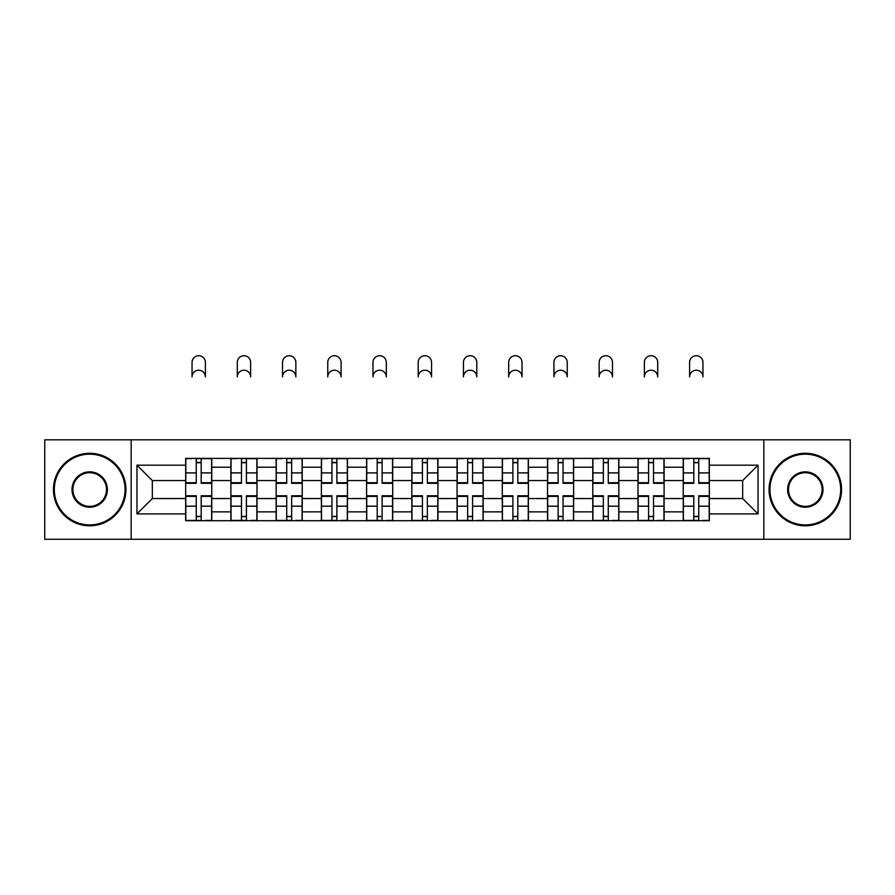 <?xml version="1.0" encoding="UTF-8"?>
<svg xmlns="http://www.w3.org/2000/svg" width="895" height="895" viewBox="0 0 895 895"><rect width="100%" height="100%" fill="white"/><g stroke="black" fill="none" stroke-linecap="round" stroke-linejoin="round"><path stroke-width="1.34" d="M763.838 539.271L850.25 539.271L850.25 439.814L44.75 439.814L44.75 539.271L763.838 539.271L763.838 439.814M230.899 520.711L230.899 467.212L211.768 467.212L211.768 520.711M211.768 467.212L211.768 458.374M230.899 467.212L230.899 458.374M256.999 458.374L256.999 520.711M276.141 520.711L276.141 458.374M302.23 458.374L302.23 520.711M321.372 520.711L321.372 458.374M347.461 458.374L347.461 520.711M366.603 520.711L366.603 458.374M392.704 458.374L392.704 520.711M411.834 520.711L411.834 458.374M437.935 458.374L437.935 520.711M457.065 520.711L457.065 458.374M483.166 458.374L483.166 520.711M502.296 520.711L502.296 458.374M528.397 458.374L528.397 520.711M547.539 520.711L547.539 458.374M573.628 458.374L573.628 520.711M592.77 520.711L592.77 458.374M618.859 458.374L618.859 520.711M638.001 520.711L638.001 458.374M664.101 458.374L664.101 520.711M683.232 520.711L683.232 458.374M683.232 498.537L664.101 498.537M638.001 498.537L618.859 498.537M592.77 498.537L573.628 498.537M547.539 498.537L528.397 498.537M502.296 498.537L483.166 498.537M457.065 498.537L437.935 498.537M411.834 498.537L392.704 498.537M366.603 498.537L347.461 498.537M321.372 498.537L302.23 498.537M276.141 498.537L256.999 498.537M230.899 498.537L211.768 498.537M683.232 480.559L664.101 480.559M638.001 480.559L618.859 480.559M592.77 480.559L573.628 480.559M547.539 480.559L528.397 480.559M502.296 480.559L483.166 480.559M457.065 480.559L437.935 480.559M411.834 480.559L392.704 480.559M366.603 480.559L347.461 480.559M321.372 480.559L302.23 480.559M276.141 480.559L256.999 480.559M230.899 480.559L211.768 480.559M152.329 498.537L185.668 498.537L185.668 480.559L152.329 480.559L152.329 498.537L136.957 513.898L136.957 465.187L185.668 465.187L185.668 480.559M709.332 480.559L709.332 498.537L742.671 498.537L742.671 480.559L709.332 480.559L709.332 458.374L185.668 458.374L185.668 465.187M709.332 465.187L758.043 465.187L758.043 513.898L709.332 513.898L709.332 498.537M185.668 498.537L185.668 520.711L709.332 520.711L709.332 513.898M185.668 513.898L136.957 513.898M131.162 539.271L131.162 439.814M201.185 516.37L196.251 516.37M196.251 462.726L201.185 462.726M246.416 516.37L241.482 516.37M241.482 462.726L246.416 462.726M291.647 516.37L286.724 516.37M286.724 462.726L291.647 462.726M336.878 516.37L331.956 516.37M331.956 462.726L336.878 462.726M382.12 516.37L377.187 516.37M377.187 462.726L382.12 462.726M427.351 516.37L422.418 516.37M422.418 462.726L427.351 462.726M472.582 516.37L467.649 516.37M467.649 462.726L472.582 462.726M517.813 516.37L512.88 516.37M512.88 462.726L517.813 462.726M563.044 516.37L558.122 516.37M558.122 462.726L563.044 462.726M608.276 516.37L603.353 516.37M603.353 462.726L608.276 462.726M653.518 516.37L648.584 516.37M648.584 462.726L653.518 462.726M698.749 516.37L693.815 516.37M693.815 462.726L698.749 462.726M136.957 465.187L152.329 480.559M742.671 498.537L758.043 513.898M742.671 480.559L758.043 465.187M205.391 376.896A6.668 6.668 0 0 0 198.712 370.228A6.668 6.668 0 0 0 192.045 376.896L192.045 362.397A6.668 6.668 0 0 1 198.712 355.729A6.668 6.668 0 0 1 205.391 362.397L205.391 376.896M201.185 482.696L211.623 482.696L211.623 483.311L201.185 483.311L201.185 458.665L211.623 458.665L205.816 458.665M211.623 482.696L211.623 458.665M196.251 462.435L201.185 462.435M191.608 458.665L185.813 458.665L185.813 483.311L196.251 483.311L196.251 458.665L205.391 458.374M185.813 458.665L192.045 458.374M196.251 496.389L185.813 496.389L185.813 495.774L196.251 495.774L196.251 520.42L185.813 520.42L191.608 520.42M185.813 496.389L185.813 520.42M201.185 516.65L196.251 516.65M205.816 520.42L211.623 520.42L211.623 495.774L201.185 495.774L201.185 520.42L192.045 520.42M211.623 520.42L205.391 520.42M250.622 376.896A6.668 6.668 0 0 0 243.955 370.228A6.668 6.668 0 0 0 237.287 376.896L237.287 362.397A6.668 6.668 0 0 1 243.955 355.729A6.668 6.668 0 0 1 250.622 362.397L250.622 376.896M246.416 482.696L256.854 482.696L256.854 483.311L246.416 483.311L246.416 458.665L256.854 458.665L251.059 458.665M256.854 482.696L256.854 458.665M241.482 462.435L246.416 462.435M236.851 458.665L231.044 458.665L231.044 483.311L241.482 483.311L241.482 458.665L250.622 458.374M231.044 458.665L237.287 458.374M295.853 376.896A6.668 6.668 0 0 0 289.186 370.228A6.668 6.668 0 0 0 282.518 376.896L282.518 362.397A6.668 6.668 0 0 1 289.186 355.729A6.668 6.668 0 0 1 295.853 362.397L295.853 376.896M291.647 482.696L302.085 482.696L302.085 483.311L291.647 483.311L291.647 458.665L302.085 458.665L296.29 458.665M302.085 482.696L302.085 458.665M286.724 462.435L291.647 462.435M282.082 458.665L276.275 458.665L276.275 483.311L286.724 483.311L286.724 458.665L295.853 458.374M276.275 458.665L282.518 458.374M241.482 496.389L231.044 496.389L231.044 495.774L241.482 495.774L241.482 520.42L231.044 520.42L236.851 520.42M231.044 496.389L231.044 520.42M246.416 516.65L241.482 516.65M251.059 520.42L256.854 520.42L256.854 495.774L246.416 495.774L246.416 520.42L237.287 520.42M256.854 520.42L250.622 520.42M286.724 496.389L276.275 496.389L276.275 495.774L286.724 495.774L286.724 520.42L276.275 520.42L282.082 520.42M276.275 496.389L276.275 520.42M291.647 516.65L286.724 516.65M296.29 520.42L302.085 520.42L302.085 495.774L291.647 495.774L291.647 520.42L282.518 520.42M302.085 520.42L295.853 520.42M89.69 524.917A35.375 35.375 0 0 0 125.065 489.543A35.375 35.375 0 0 0 89.69 454.168A35.375 35.375 0 0 0 54.315 489.543A35.375 35.375 0 0 0 89.69 524.917M89.69 453.295A36.247 36.247 0 0 1 125.938 489.543A36.247 36.247 0 0 1 89.69 525.79A36.247 36.247 0 0 1 53.454 489.543A36.247 36.247 0 0 1 89.69 453.295M89.69 507.23A17.687 17.687 0 0 1 72.003 489.543A17.687 17.687 0 0 1 89.69 471.855A17.687 17.687 0 0 1 107.378 489.543A17.687 17.687 0 0 1 89.69 507.23M89.69 472.728A16.815 16.815 0 0 0 72.875 489.543A16.815 16.815 0 0 0 89.69 506.357A16.815 16.815 0 0 0 106.516 489.543A16.815 16.815 0 0 0 89.69 472.728M805.31 524.917A35.375 35.375 0 0 0 840.685 489.543A35.375 35.375 0 0 0 805.31 454.168A35.375 35.375 0 0 0 769.935 489.543A35.375 35.375 0 0 0 805.31 524.917M805.31 453.295A36.247 36.247 0 0 1 841.546 489.543A36.247 36.247 0 0 1 805.31 525.79A36.247 36.247 0 0 1 769.062 489.543A36.247 36.247 0 0 1 805.31 453.295M805.31 507.23A17.687 17.687 0 0 1 787.622 489.543A17.687 17.687 0 0 1 805.31 471.855A17.687 17.687 0 0 1 822.997 489.543A17.687 17.687 0 0 1 805.31 507.23M805.31 472.728A16.815 16.815 0 0 0 788.484 489.543A16.815 16.815 0 0 0 805.31 506.357A16.815 16.815 0 0 0 822.125 489.543A16.815 16.815 0 0 0 805.31 472.728M341.084 376.896A6.668 6.668 0 0 0 334.417 370.228A6.668 6.668 0 0 0 327.749 376.896L327.749 362.397A6.668 6.668 0 0 1 334.417 355.729A6.668 6.668 0 0 1 341.084 362.397L341.084 376.896M336.878 482.696L347.316 482.696L347.316 483.311L336.878 483.311L336.878 458.665L347.316 458.665L341.521 458.665M347.316 482.696L347.316 458.665M331.956 462.435L336.878 462.435M327.313 458.665L321.518 458.665L321.518 483.311L331.956 483.311L331.956 458.665L341.084 458.374M321.518 458.665L327.749 458.374M386.316 376.896A6.668 6.668 0 0 0 379.648 370.228A6.668 6.668 0 0 0 372.98 376.896L372.98 362.397A6.668 6.668 0 0 1 379.648 355.729A6.668 6.668 0 0 1 386.316 362.397L386.316 376.896M382.12 482.696L392.558 482.696L392.558 483.311L382.12 483.311L382.12 458.665L392.558 458.665L386.752 458.665M392.558 482.696L392.558 458.665M377.187 462.435L382.12 462.435M372.544 458.665L366.749 458.665L366.749 483.311L377.187 483.311L377.187 458.665L386.316 458.374M366.749 458.665L372.98 458.374M431.558 376.896A6.668 6.668 0 0 0 424.879 370.228A6.668 6.668 0 0 0 418.211 376.896L418.211 362.397A6.668 6.668 0 0 1 424.879 355.729A6.668 6.668 0 0 1 431.558 362.397L431.558 376.896M427.351 482.696L437.789 482.696L437.789 483.311L427.351 483.311L427.351 458.665L437.789 458.665L431.983 458.665M437.789 482.696L437.789 458.665M422.418 462.435L427.351 462.435M417.775 458.665L411.98 458.665L411.98 483.311L422.418 483.311L422.418 458.665L431.558 458.374M411.98 458.665L418.211 458.374M331.956 496.389L321.518 496.389L321.518 495.774L331.956 495.774L331.956 520.42L321.518 520.42L327.313 520.42M321.518 496.389L321.518 520.42M336.878 516.65L331.956 516.65M341.521 520.42L347.316 520.42L347.316 495.774L336.878 495.774L336.878 520.42L327.749 520.42M347.316 520.42L341.084 520.42M377.187 496.389L366.749 496.389L366.749 495.774L377.187 495.774L377.187 520.42L366.749 520.42L372.544 520.42M366.749 496.389L366.749 520.42M382.12 516.65L377.187 516.65M386.752 520.42L392.558 520.42L392.558 495.774L382.12 495.774L382.12 520.42L372.98 520.42M392.558 520.42L386.316 520.42M422.418 496.389L411.98 496.389L411.98 495.774L422.418 495.774L422.418 520.42L411.98 520.42L417.775 520.42M411.98 496.389L411.98 520.42M427.351 516.65L422.418 516.65M431.983 520.42L437.789 520.42L437.789 495.774L427.351 495.774L427.351 520.42L418.211 520.42M437.789 520.42L431.558 520.42M476.789 376.896A6.668 6.668 0 0 0 470.121 370.228A6.668 6.668 0 0 0 463.442 376.896L463.442 362.397A6.668 6.668 0 0 1 470.121 355.729A6.668 6.668 0 0 1 476.789 362.397L476.789 376.896M472.582 482.696L483.02 482.696L483.02 483.311L472.582 483.311L472.582 458.665L483.02 458.665L477.225 458.665M483.02 482.696L483.02 458.665M467.649 462.435L472.582 462.435M463.017 458.665L457.211 458.665L457.211 483.311L467.649 483.311L467.649 458.665L476.789 458.374M457.211 458.665L463.442 458.374M467.649 496.389L457.211 496.389L457.211 495.774L467.649 495.774L467.649 520.42L457.211 520.42L463.017 520.42M457.211 496.389L457.211 520.42M472.582 516.65L467.649 516.65M477.225 520.42L483.02 520.42L483.02 495.774L472.582 495.774L472.582 520.42L463.442 520.42M483.02 520.42L476.789 520.42M522.02 376.896A6.668 6.668 0 0 0 515.352 370.228A6.668 6.668 0 0 0 508.684 376.896L508.684 362.397A6.668 6.668 0 0 1 515.352 355.729A6.668 6.668 0 0 1 522.02 362.397L522.02 376.896M517.813 482.696L528.251 482.696L528.251 483.311L517.813 483.311L517.813 458.665L528.251 458.665L522.456 458.665M528.251 482.696L528.251 458.665M512.88 462.435L517.813 462.435M508.248 458.665L502.442 458.665L502.442 483.311L512.88 483.311L512.88 458.665L522.02 458.374M502.442 458.665L508.684 458.374M512.88 496.389L502.442 496.389L502.442 495.774L512.88 495.774L512.88 520.42L502.442 520.42L508.248 520.42M502.442 496.389L502.442 520.42M517.813 516.65L512.88 516.65M522.456 520.42L528.251 520.42L528.251 495.774L517.813 495.774L517.813 520.42L508.684 520.42M528.251 520.42L522.02 520.42M567.251 376.896A6.668 6.668 0 0 0 560.583 370.228A6.668 6.668 0 0 0 553.915 376.896L553.915 362.397A6.668 6.668 0 0 1 560.583 355.729A6.668 6.668 0 0 1 567.251 362.397L567.251 376.896M563.044 482.696L573.482 482.696L573.482 483.311L563.044 483.311L563.044 458.665L573.482 458.665L567.687 458.665M573.482 482.696L573.482 458.665M558.122 462.435L563.044 462.435M553.479 458.665L547.684 458.665L547.684 483.311L558.122 483.311L558.122 458.665L567.251 458.374M547.684 458.665L553.915 458.374M558.122 496.389L547.684 496.389L547.684 495.774L558.122 495.774L558.122 520.42L547.684 520.42L553.479 520.42M547.684 496.389L547.684 520.42M563.044 516.65L558.122 516.65M567.687 520.42L573.482 520.42L573.482 495.774L563.044 495.774L563.044 520.42L553.915 520.42M573.482 520.42L567.251 520.42M612.482 376.896A6.668 6.668 0 0 0 605.814 370.228A6.668 6.668 0 0 0 599.147 376.896L599.147 362.397A6.668 6.668 0 0 1 605.814 355.729A6.668 6.668 0 0 1 612.482 362.397L612.482 376.896M608.276 482.696L618.725 482.696L618.725 483.311L608.276 483.311L608.276 458.665L618.725 458.665L612.918 458.665M618.725 482.696L618.725 458.665M603.353 462.435L608.276 462.435M598.71 458.665L592.915 458.665L592.915 483.311L603.353 483.311L603.353 458.665L612.482 458.374M592.915 458.665L599.147 458.374M603.353 496.389L592.915 496.389L592.915 495.774L603.353 495.774L603.353 520.42L592.915 520.42L598.71 520.42M592.915 496.389L592.915 520.42M608.276 516.65L603.353 516.65M612.918 520.42L618.725 520.42L618.725 495.774L608.276 495.774L608.276 520.42L599.147 520.42M618.725 520.42L612.482 520.42M657.713 376.896A6.668 6.668 0 0 0 651.045 370.228A6.668 6.668 0 0 0 644.378 376.896L644.378 362.397A6.668 6.668 0 0 1 651.045 355.729A6.668 6.668 0 0 1 657.713 362.397L657.713 376.896M653.518 482.696L663.956 482.696L663.956 483.311L653.518 483.311L653.518 458.665L663.956 458.665L658.149 458.665M663.956 482.696L663.956 458.665M648.584 462.435L653.518 462.435M643.941 458.665L638.146 458.665L638.146 483.311L648.584 483.311L648.584 458.665L657.713 458.374M638.146 458.665L644.378 458.374M648.584 496.389L638.146 496.389L638.146 495.774L648.584 495.774L648.584 520.42L638.146 520.42L643.941 520.42M638.146 496.389L638.146 520.42M653.518 516.65L648.584 516.65M658.149 520.42L663.956 520.42L663.956 495.774L653.518 495.774L653.518 520.42L644.378 520.42M663.956 520.42L657.713 520.42M702.955 376.896A6.668 6.668 0 0 0 696.288 370.228A6.668 6.668 0 0 0 689.609 376.896L689.609 362.397A6.668 6.668 0 0 1 696.288 355.729A6.668 6.668 0 0 1 702.955 362.397L702.955 376.896M698.749 482.696L709.187 482.696L709.187 483.311L698.749 483.311L698.749 458.665L709.187 458.665L703.392 458.665M709.187 482.696L709.187 458.665M693.815 462.435L698.749 462.435M689.184 458.665L683.377 458.665L683.377 483.311L693.815 483.311L693.815 458.665L702.955 458.374M683.377 458.665L689.609 458.374M693.815 496.389L683.377 496.389L683.377 495.774L693.815 495.774L693.815 520.42L683.377 520.42L689.184 520.42M683.377 496.389L683.377 520.42M698.749 516.65L693.815 516.65M703.392 520.42L709.187 520.42L709.187 495.774L698.749 495.774L698.749 520.42L689.609 520.42M709.187 520.42L702.955 520.42M638.001 467.212L618.859 467.212M592.77 467.212L573.628 467.212M547.539 467.212L528.397 467.212M502.296 467.212L483.166 467.212M457.065 467.212L437.935 467.212M411.834 467.212L392.704 467.212M366.603 467.212L347.461 467.212M321.372 467.212L302.23 467.212M276.141 467.212L256.999 467.212M683.232 467.212L664.101 467.212M638.001 511.873L618.859 511.873M592.77 511.873L573.628 511.873M547.539 511.873L528.397 511.873M502.296 511.873L483.166 511.873M457.065 511.873L437.935 511.873M411.834 511.873L392.704 511.873M366.603 511.873L347.461 511.873M321.372 511.873L302.23 511.873M276.141 511.873L256.999 511.873M230.899 511.873L211.768 511.873M683.232 511.873L664.101 511.873M201.185 472.907L211.623 472.907M185.813 482.696L196.251 482.696M185.813 472.907L196.251 472.907M196.251 506.178L185.813 506.178M211.623 496.389L201.185 496.389M211.623 506.178L201.185 506.178M246.416 472.907L256.854 472.907M231.044 482.696L241.482 482.696M231.044 472.907L241.482 472.907M291.647 472.907L302.085 472.907M276.275 482.696L286.724 482.696M276.275 472.907L286.724 472.907M241.482 506.178L231.044 506.178M256.854 496.389L246.416 496.389M256.854 506.178L246.416 506.178M286.724 506.178L276.275 506.178M302.085 496.389L291.647 496.389M302.085 506.178L291.647 506.178M336.878 472.907L347.316 472.907M321.518 482.696L331.956 482.696M321.518 472.907L331.956 472.907M382.12 472.907L392.558 472.907M366.749 482.696L377.187 482.696M366.749 472.907L377.187 472.907M427.351 472.907L437.789 472.907M411.98 482.696L422.418 482.696M411.98 472.907L422.418 472.907M331.956 506.178L321.518 506.178M347.316 496.389L336.878 496.389M347.316 506.178L336.878 506.178M377.187 506.178L366.749 506.178M392.558 496.389L382.12 496.389M392.558 506.178L382.12 506.178M422.418 506.178L411.98 506.178M437.789 496.389L427.351 496.389M437.789 506.178L427.351 506.178M472.582 472.907L483.02 472.907M457.211 482.696L467.649 482.696M457.211 472.907L467.649 472.907M467.649 506.178L457.211 506.178M483.02 496.389L472.582 496.389M483.02 506.178L472.582 506.178M517.813 472.907L528.251 472.907M502.442 482.696L512.88 482.696M502.442 472.907L512.88 472.907M512.88 506.178L502.442 506.178M528.251 496.389L517.813 496.389M528.251 506.178L517.813 506.178M563.044 472.907L573.482 472.907M547.684 482.696L558.122 482.696M547.684 472.907L558.122 472.907M558.122 506.178L547.684 506.178M573.482 496.389L563.044 496.389M573.482 506.178L563.044 506.178M608.276 472.907L618.725 472.907M592.915 482.696L603.353 482.696M592.915 472.907L603.353 472.907M603.353 506.178L592.915 506.178M618.725 496.389L608.276 496.389M618.725 506.178L608.276 506.178M653.518 472.907L663.956 472.907M638.146 482.696L648.584 482.696M638.146 472.907L648.584 472.907M648.584 506.178L638.146 506.178M663.956 496.389L653.518 496.389M663.956 506.178L653.518 506.178M698.749 472.907L709.187 472.907M683.377 482.696L693.815 482.696M683.377 472.907L693.815 472.907M693.815 506.178L683.377 506.178M709.187 496.389L698.749 496.389M709.187 506.178L698.749 506.178"/></g></svg>
